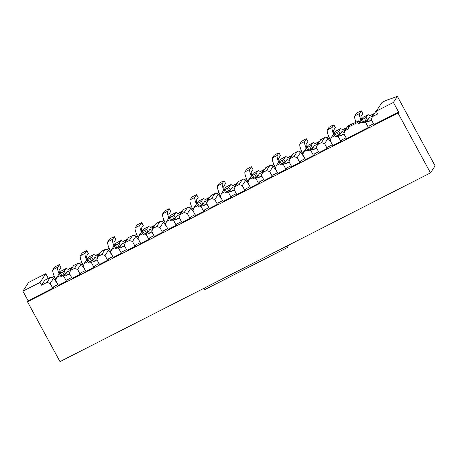 <?xml version="1.0" encoding="UTF-8"?>
<svg xmlns="http://www.w3.org/2000/svg" width="458" height="458" viewBox="0 0 458 458"><rect width="100%" height="100%" fill="white"/><g stroke="black" fill="none" stroke-linecap="round" stroke-linejoin="round"><path stroke-width="0.69" d="M366.835 121.038L365.765 122.67L368.375 127.484L346.557 138.602L343.947 133.782L344.88 130.673L348.149 125.692L352.128 123.666L352.797 123.809M346.099 137.755L341.994 139.85L340.935 141.465L332.834 145.587L330.224 140.772L331.157 137.663L334.809 132.482M331.134 142.472L332.371 144.751L328.272 146.835L327.212 148.455L319.111 152.577L316.501 147.762L317.44 144.654L320.703 139.667L324.682 137.64L328.054 138.368L331.111 142.501M317.377 149.48L318.648 151.741L314.549 153.825L313.49 155.445L305.389 159.567L302.778 154.752L303.717 151.638L307.364 146.463M304.931 158.726L300.826 160.815L299.767 162.435L291.672 166.557L289.055 161.743L289.994 158.628L293.257 153.648L297.236 151.621L300.608 152.348L303.654 156.464M289.931 163.454L291.202 165.716L287.103 167.805L286.044 169.426L277.949 173.548L275.332 168.733L276.271 165.619L279.918 160.443M276.243 170.428L277.479 172.706L273.38 174.796L272.321 176.416L264.226 180.538L261.61 175.723L262.548 172.609L265.812 167.628L269.791 165.601L273.163 166.323L276.208 170.445M263.768 179.691L259.657 181.786L258.598 183.4L250.503 187.528L247.887 182.713L248.826 179.599L252.472 174.424M248.797 184.408L250.034 186.687L245.935 188.776L244.875 190.391L236.78 194.518L234.164 189.704L235.103 186.589L238.366 181.608L242.345 179.582L245.717 180.303L248.78 184.442M236.322 193.671L232.212 195.766L231.153 197.381L223.057 201.509L220.441 196.688L221.38 193.579L225.033 188.404M221.351 198.388L222.588 200.667L218.489 202.757L217.43 204.371L209.335 208.493L206.718 203.678L207.657 200.57L210.92 195.589L214.905 193.562L218.271 194.284L221.323 198.406M207.6 205.396L208.871 207.657L204.766 209.747L203.707 211.361L195.612 215.483L192.995 210.669L193.934 207.56L197.587 202.379M195.154 214.642L191.043 216.731L189.984 218.351L181.889 222.474L179.273 217.659L180.212 214.55L183.481 209.564L187.459 207.537L190.826 208.264L193.889 212.398M180.189 219.359L181.425 221.638L177.326 223.722L176.261 225.342L168.166 229.464L165.55 224.649L166.489 221.535L170.141 216.359M166.466 226.344L167.702 228.622L163.603 230.712L162.538 232.332L154.443 236.454L151.827 231.639L152.766 228.525L156.035 223.544L160.014 221.517L163.38 222.244L166.431 226.361M152.709 233.351L153.98 235.612L149.881 237.702L148.816 239.322L140.721 243.444L138.11 238.629L139.043 235.515L142.696 230.34M139.02 240.324L140.257 242.603L136.158 244.692L135.093 246.312L126.998 250.434L124.387 245.62L125.32 242.505L128.589 237.525L132.568 235.498L135.94 236.219L138.986 240.341M126.54 249.587L122.435 251.682L121.376 253.297L113.275 257.425L110.664 252.61L111.597 249.496L115.25 244.32M112.817 256.577L108.712 258.673L107.653 260.287L99.552 264.415L96.941 259.6L97.88 256.486L101.144 251.505L105.122 249.478L108.494 250.2L111.552 254.339M97.817 261.312L99.088 263.573L94.989 265.663L93.93 267.277L85.829 271.405L83.219 266.585L84.157 263.476L87.804 258.301M84.129 268.285L85.365 270.564L81.266 272.653L80.207 274.268L72.112 278.39L69.496 273.575L70.435 270.466L73.698 265.485L77.677 263.459L81.049 264.18L84.106 268.314M70.372 275.292L71.643 277.554L67.544 279.638L66.484 281.258L58.389 285.38L55.773 280.565L56.712 277.456L60.359 272.275M57.931 284.538L53.821 286.628L52.762 288.248L28.127 300.791L27.491 301.765L398.002 113.046L398.637 112.073L374.003 124.622L371.386 119.807L372.325 116.693L375.594 111.712L376.339 111.334M373.545 123.774L369.44 125.87L368.375 127.484M53.603 278.161L50.145 283.433L46.968 282.414L50.231 277.434L53.603 278.161L57.92 284.544M50.145 283.433L52.762 288.248M70.406 275.275L69.404 273.981M97.852 261.295L96.85 260.001M125.263 247.331L124.295 246.02M152.743 233.334L151.741 232.04M207.629 205.379L206.627 204.085M235.046 191.415L234.072 190.104M262.52 177.418L263.756 179.696M289.966 163.437L288.964 162.143M317.411 149.463L316.409 148.169M344.822 135.499L343.855 134.188M372.268 121.519L371.301 120.208M60.393 275.579L56.712 277.456M64.939 274.811L63.868 276.443L66.484 281.258M63.868 276.443L62.334 275.951M46.968 282.414L41.546 285.179L40.052 282.426L22.9 291.162L28.625 282.431L45.777 273.695L40.052 282.426M28.127 300.791L22.9 291.162M50.231 277.434L44.815 280.199L41.546 285.179M81.049 264.18L77.591 269.453L74.414 268.44L70.435 270.466M74.414 268.44L77.677 263.459M77.591 269.453L80.207 274.268M87.839 261.598L84.157 263.476M92.384 260.831L91.314 262.463L93.93 267.277M91.314 262.463L89.779 261.976M108.494 250.2L105.037 255.472L101.859 254.459L97.88 256.486M101.859 254.459L105.122 249.478M105.037 255.472L107.653 260.287M112.811 256.583L111.575 254.304M115.284 247.618L111.597 249.496M119.83 246.851L118.759 248.482L121.376 253.297M118.759 248.482L117.225 247.996M126.534 249.593L125.297 247.314M135.94 236.219L132.482 241.492L129.305 240.479L125.32 242.505M129.305 240.479L132.568 235.498M132.482 241.492L135.093 246.312M142.73 233.643L139.043 235.515M147.276 232.87L146.205 234.507L148.816 239.322M146.205 234.507L144.671 234.015M163.38 222.244L159.928 227.517L156.745 226.498L152.766 228.525M156.745 226.498L160.014 221.517M159.928 227.517L162.538 232.332M170.176 219.663L166.489 221.535M174.716 218.895L173.651 220.527L176.261 225.342M173.651 220.527L172.116 220.035M179.181 218.06L180.166 219.388M190.826 208.264L187.374 213.537L184.19 212.518L180.212 214.55M184.19 212.518L187.459 207.537M187.374 213.537L189.984 218.351M195.148 214.647L193.906 212.369M197.616 205.682L193.934 207.56M202.161 204.915L201.091 206.547L203.707 211.361M201.091 206.547L199.562 206.054M218.271 194.284L214.813 199.556L211.636 198.543L207.657 200.57M211.636 198.543L214.905 193.562M214.813 199.556L217.43 204.371M225.061 191.702L221.38 193.579M229.607 190.934L228.536 192.566L231.153 197.381M228.536 192.566L227.008 192.079M236.311 193.677L235.074 191.398M245.717 180.303L242.259 185.576L239.082 184.563L235.103 186.589M239.082 184.563L242.345 179.582M242.259 185.576L244.875 190.391M252.507 177.721L248.826 179.599M257.053 176.954L255.982 178.586L258.598 183.4M255.982 178.586L254.453 178.099M261.518 176.124L262.497 177.452M273.163 166.323L269.705 171.595L266.527 170.582L262.548 172.609M266.527 170.582L269.791 165.601M269.705 171.595L272.321 176.416M279.952 163.746L276.271 165.619M284.498 162.974L283.428 164.611L286.044 169.426M283.428 164.611L281.893 164.119M300.608 152.348L297.15 157.621L293.973 156.602L289.994 158.628M293.973 156.602L297.236 151.621M297.15 157.621L299.767 162.435M304.925 158.731L303.688 156.453M307.398 149.766L303.717 151.638M311.944 148.999L310.873 150.63L313.49 155.445M310.873 150.63L309.339 150.138M328.054 138.368L324.596 143.64L321.419 142.627L317.44 144.654M321.419 142.627L324.682 137.64M324.596 143.64L327.212 148.455M334.844 135.786L331.157 137.663M339.389 135.018L338.319 136.65L340.935 141.465M338.319 136.65L336.785 136.158M346.093 137.761L344.857 135.482M348.114 127.267L349.173 125.652L358.917 120.689L357.858 122.309L348.114 127.267L348.864 128.646L344.88 130.673M351.652 124.393L352.128 123.666M362.255 118.508L358.603 123.683L362.289 121.805M365.765 122.67L364.23 122.183M357.858 122.309L358.603 123.683M373.539 123.78L372.302 121.502M398.637 112.073L393.405 102.443L376.253 111.179L377.747 113.933L372.325 116.693M376.253 111.179L381.978 102.449L385.75 100.525L397.378 96.386L435.1 165.865L430.491 172.895L398.002 113.046M397.378 96.386L393.405 102.443M430.491 172.895L59.987 361.614L27.491 301.765M48.336 278.401L45.777 273.695M358.917 120.689L359.667 122.063M370.133 115.651L373.344 114.019A9.618 2.061 -117 0 1 373.533 113.842A9.618 2.061 -117 0 1 374.163 113.893M373.344 114.019L371.776 116.412A1.815 0.389 -117 0 1 371.736 116.447A1.815 0.389 -117 0 1 371.598 116.424L368.587 114.838A8.124 1.74 -117 0 0 367.974 114.752L363.171 117.202A8.124 1.74 -117 0 0 363.011 117.351L361.305 119.99L366.119 117.494L367.614 120.242L369.308 117.654A4.969 1.065 -117 0 1 369.406 117.563A4.969 1.065 -117 0 1 369.783 117.614L371.736 118.645M363.011 117.351L367.814 114.906A8.124 1.74 -117 0 1 367.974 114.752M367.814 114.906L366.119 117.494M366.635 120.935L367.992 121.651A4.969 1.065 63 0 0 368.364 121.702L371.541 120.082M367.614 120.242L362.793 122.744L361.305 119.99M287.801 157.592L291.007 155.955A9.618 2.061 -117 0 1 291.202 155.777A9.618 2.061 -117 0 1 291.826 155.829M291.007 155.955L289.439 158.348A1.815 0.389 -117 0 1 289.404 158.382A1.815 0.389 -117 0 1 289.267 158.365L286.256 156.773A8.124 1.74 -117 0 0 285.643 156.693L280.84 159.138A8.124 1.74 -117 0 0 280.68 159.287L278.968 161.932L283.783 159.43L285.277 162.184L286.971 159.596A4.969 1.065 -117 0 1 287.074 159.499A4.969 1.065 -117 0 1 287.447 159.55L289.404 160.586M280.68 159.287L285.483 156.842A8.124 1.74 -117 0 1 285.643 156.693M285.483 156.842L283.783 159.43M284.304 162.871L285.655 163.586A4.969 1.065 63 0 0 286.032 163.638L289.204 162.023M285.277 162.184L280.462 164.68L278.968 161.932M194.936 197.358L190.133 199.803L191.828 197.215L193.413 196.196L196.648 194.719L194.936 197.358A10.093 2.164 63 0 0 196.31 203.942M196.82 203.157A6.939 1.489 -117 0 1 196.43 200.112L198.125 197.524L196.631 194.77M190.133 199.803A10.093 2.164 63 0 0 191.73 206.919A10.093 2.164 -117 0 0 193.196 210.004M193.196 210.016L192.028 207.858L190.94 208.413M192.028 207.858L191.73 206.919M188.936 207.858L191.559 206.518M191.53 206.449L188.816 207.829M277.273 155.422L272.47 157.867L274.165 155.279L277.806 153.207L278.968 152.835L277.273 155.422A10.093 2.164 63 0 0 278.641 162M279.157 161.222A6.939 1.489 -117 0 1 278.767 158.17L280.462 155.583L278.968 152.835M272.47 157.867A10.093 2.164 63 0 0 274.067 164.983A10.093 2.164 -117 0 0 275.533 168.069M275.527 168.075L274.359 165.922L273.271 166.477M274.359 165.922L274.067 164.983M271.268 165.916L273.895 164.582M273.867 164.508L271.153 165.893M232.91 185.547L236.116 183.916A9.618 2.061 -117 0 1 236.311 183.738A9.618 2.061 -117 0 1 236.941 183.79M236.116 183.916L234.548 186.309A1.815 0.389 -117 0 1 234.513 186.343A1.815 0.389 -117 0 1 234.376 186.32L231.364 184.734A8.124 1.74 -117 0 0 230.752 184.648L225.949 187.099A8.124 1.74 -117 0 0 225.788 187.248L224.076 189.887L228.891 187.385L230.385 190.139L232.086 187.551A4.969 1.065 -117 0 1 232.183 187.459A4.969 1.065 -117 0 1 232.555 187.511L234.513 188.541M225.788 187.248L230.592 184.797A8.124 1.74 -117 0 1 230.752 184.648M230.592 184.797L228.891 187.385M229.412 190.831L230.769 191.547A4.969 1.065 63 0 0 231.141 191.599L234.319 189.978M230.385 190.139L225.571 192.641L224.076 189.887M95.682 255.444L98.894 253.812A9.618 2.061 -117 0 1 99.083 253.635A9.618 2.061 -117 0 1 99.712 253.686M98.894 253.812L97.325 256.205A1.815 0.389 -117 0 1 97.291 256.24A1.815 0.389 -117 0 1 97.153 256.217L94.136 254.631A8.124 1.74 -117 0 0 93.529 254.545L88.726 256.99A8.124 1.74 -117 0 0 88.56 257.144L86.854 259.783L91.669 257.281L93.163 260.035L94.858 257.448A4.969 1.065 -117 0 1 94.961 257.356A4.969 1.065 -117 0 1 95.333 257.407L97.291 258.438M88.56 257.144L93.363 254.694A8.124 1.74 -117 0 1 93.529 254.545M93.363 254.694L91.669 257.281M92.19 260.728L93.541 261.444A4.969 1.065 63 0 0 93.919 261.495L97.09 259.875M93.163 260.035L88.348 262.537L86.854 259.783M112.599 239.294L107.796 241.744L109.496 239.156L111.082 238.131L114.311 236.654L112.599 239.294A10.093 2.164 63 0 0 113.973 245.877M114.483 245.093A6.939 1.489 -117 0 1 114.094 242.047L115.794 239.46L114.3 236.706M107.796 241.744A10.093 2.164 63 0 0 109.393 248.86A10.093 2.164 -117 0 0 110.865 251.94M110.859 251.952L109.691 249.799L108.603 250.349M109.691 249.799L109.393 248.86M106.599 249.793L109.227 248.459M109.199 248.385L106.479 249.77M85.159 253.274L80.356 255.724L82.051 253.137L83.637 252.112L86.865 250.635L85.159 253.274A10.093 2.164 63 0 0 86.528 259.858M87.043 259.073A6.939 1.489 -117 0 1 86.648 256.028L88.348 253.44L86.854 250.686M80.356 255.724A10.093 2.164 63 0 0 81.948 262.835A10.093 2.164 -117 0 0 83.419 265.921L82.245 263.779L81.158 264.329M82.245 263.779L81.948 262.835M79.154 263.774L81.782 262.434M81.753 262.365L79.039 263.751M222.382 183.377L217.579 185.828L219.273 183.24L220.859 182.215L224.094 180.738L222.382 183.377A10.093 2.164 63 0 0 223.75 189.961M224.265 189.177A6.939 1.489 -117 0 1 223.876 186.131L225.571 183.544L224.076 180.79M217.579 185.828A10.093 2.164 63 0 0 219.176 192.938A10.093 2.164 -117 0 0 220.641 196.024L219.468 193.883L218.386 194.432M219.468 193.883L219.176 192.938M216.382 193.877L219.004 192.537M218.976 192.469L216.262 193.854M249.828 169.403L245.024 171.847L246.719 169.26L250.36 167.187L251.522 166.815L249.828 169.403A10.093 2.164 63 0 0 251.196 175.981M251.711 175.196A6.939 1.489 -117 0 1 251.322 172.151L253.016 169.563L251.522 166.815M245.024 171.847A10.093 2.164 63 0 0 246.622 178.964A10.093 2.164 -117 0 0 248.087 182.049L246.914 179.902L245.826 180.458M246.914 179.902L246.622 178.964M243.828 179.897L246.45 178.563M246.421 178.488L243.708 179.874M260.356 171.567L263.562 169.935A9.618 2.061 -117 0 1 263.756 169.758A9.618 2.061 -117 0 1 264.386 169.809M263.562 169.935L261.993 172.328A1.815 0.389 -117 0 1 261.959 172.363A1.815 0.389 -117 0 1 261.821 172.345L258.81 170.754A8.124 1.74 -117 0 0 258.197 170.668L253.394 173.118A8.124 1.74 -117 0 0 253.234 173.267L251.522 175.906L256.337 173.41L257.831 176.158L259.531 173.571A4.969 1.065 -117 0 1 259.629 173.479A4.969 1.065 -117 0 1 260.001 173.53L261.959 174.561M253.234 173.267L258.037 170.823A8.124 1.74 -117 0 1 258.197 170.668M258.037 170.823L256.337 173.41M256.858 176.851L258.215 177.567A4.969 1.065 63 0 0 258.587 177.618L261.758 175.998M257.831 176.158L253.016 178.66L251.522 175.906M150.573 227.489L153.785 225.851A9.618 2.061 -117 0 1 153.974 225.674A9.618 2.061 -117 0 1 154.604 225.725M153.785 225.851L152.216 228.244A1.815 0.389 -117 0 1 152.176 228.279A1.815 0.389 -117 0 1 152.039 228.261L149.027 226.67A8.124 1.74 -117 0 0 148.415 226.59L143.612 229.034A8.124 1.74 -117 0 0 143.451 229.183L141.745 231.822L146.56 229.326L148.054 232.074L149.749 229.487A4.969 1.065 -117 0 1 149.846 229.395A4.969 1.065 -117 0 1 150.224 229.447L152.176 230.483M143.451 229.183L148.255 226.739A8.124 1.74 -117 0 1 148.415 226.59M148.255 226.739L146.56 229.326M147.075 232.767L148.432 233.483A4.969 1.065 63 0 0 148.804 233.534L151.982 231.92M148.054 232.074L143.239 234.576L141.745 231.822M68.242 269.424L71.448 267.787A9.618 2.061 -117 0 1 71.643 267.609A9.618 2.061 -117 0 1 72.267 267.661M71.448 267.787L69.879 270.18A1.815 0.389 -117 0 1 69.845 270.214A1.815 0.389 -117 0 1 69.708 270.197L66.696 268.606A8.124 1.74 -117 0 0 66.084 268.525L61.28 270.97A8.124 1.74 -117 0 0 61.12 271.125L59.408 273.764L64.223 271.262L65.717 274.016L67.412 271.428A4.969 1.065 -117 0 1 67.515 271.336A4.969 1.065 -117 0 1 67.887 271.388L69.845 272.418M61.12 271.125L65.923 268.674A8.124 1.74 -117 0 1 66.084 268.525M65.923 268.674L64.223 271.262M64.744 274.708L66.095 275.424A4.969 1.065 63 0 0 66.473 275.47L69.645 273.855M65.717 274.016L60.903 276.512L59.408 273.764M140.045 225.319L135.242 227.763L136.942 225.176L138.522 224.151L141.757 222.674L140.045 225.319A10.093 2.164 63 0 0 141.419 231.897M141.928 231.118A6.939 1.489 -117 0 1 141.539 228.067L143.239 225.479L141.745 222.731M135.242 227.763A10.093 2.164 63 0 0 136.839 234.88A10.093 2.164 -117 0 0 138.31 237.965L137.137 235.818L136.049 236.374M137.137 235.818L136.839 234.88M134.045 235.813L136.673 234.479M136.639 234.404L133.925 235.79M57.714 267.254L52.91 269.699L54.605 267.111L58.246 265.045L59.408 264.667L57.714 267.254A10.093 2.164 63 0 0 59.082 273.832M59.597 273.054A6.939 1.489 -117 0 1 59.208 270.008L60.903 267.42L59.408 264.667M52.91 269.699A10.093 2.164 63 0 0 54.508 276.815A10.093 2.164 -117 0 0 55.973 279.901M55.968 279.912L54.8 277.754L53.712 278.309M54.8 277.754L54.508 276.815M51.708 277.754L54.336 276.414M54.307 276.346L51.594 277.725M204.823 289.599L204.073 288.219L286.41 246.284L287.155 247.658L204.823 289.599M288.884 245.024L287.155 247.658M123.128 241.463L126.339 239.832A9.618 2.061 -117 0 1 126.528 239.654A9.618 2.061 -117 0 1 127.158 239.706M126.339 239.832L124.771 242.225A1.815 0.389 -117 0 1 124.731 242.259A1.815 0.389 -117 0 1 124.599 242.242L121.582 240.65A8.124 1.74 -117 0 0 120.969 240.565L116.172 243.015A8.124 1.74 -117 0 0 116.006 243.164L114.3 245.803L119.114 243.307L120.609 246.055L122.303 243.467A4.969 1.065 -117 0 1 122.401 243.375A4.969 1.065 -117 0 1 122.778 243.427L124.736 244.458M116.006 243.164L120.809 240.719A8.124 1.74 -117 0 1 120.969 240.565M120.809 240.719L119.114 243.307M119.63 246.748L120.986 247.463A4.969 1.065 63 0 0 121.364 247.515L124.536 245.894M120.609 246.055L115.794 248.557L114.3 245.803M359.604 113.481L354.801 115.931L356.501 113.344L358.082 112.319L361.316 110.842L359.604 113.481A10.093 2.164 63 0 0 360.978 120.065M361.488 119.28A6.939 1.489 -117 0 1 361.099 116.235L362.799 113.647L361.305 110.893M354.801 115.931A10.093 2.164 63 0 0 356.032 122.16M167.491 211.338L162.687 213.783L164.388 211.195L168.029 209.123L169.202 208.699L167.491 211.338A10.093 2.164 63 0 0 168.865 217.916M169.374 217.138A6.939 1.489 -117 0 1 168.985 214.092L170.679 211.504L169.185 208.751M162.687 213.783A10.093 2.164 63 0 0 164.285 220.899A10.093 2.164 -117 0 0 165.75 223.985L164.582 221.838L163.495 222.393M164.582 221.838L164.285 220.899M161.491 221.838L164.113 220.498M164.084 220.43L161.371 221.809M205.465 199.528L208.671 197.89A9.618 2.061 -117 0 1 208.865 197.713A9.618 2.061 -117 0 1 209.495 197.764M208.671 197.89L207.102 200.289A1.815 0.389 -117 0 1 207.068 200.318A1.815 0.389 -117 0 1 206.93 200.301L203.919 198.715A8.124 1.74 -117 0 0 203.306 198.629L198.503 201.073A8.124 1.74 -117 0 0 198.343 201.228L196.631 203.867L201.451 201.365L202.946 204.119L204.64 201.531A4.969 1.065 -117 0 1 204.737 201.44A4.969 1.065 -117 0 1 205.11 201.491L207.068 202.522M198.343 201.228L203.146 198.778A8.124 1.74 -117 0 1 203.306 198.629M203.146 198.778L201.451 201.365M201.967 204.812L203.323 205.528A4.969 1.065 63 0 0 203.696 205.579L206.873 203.959M202.946 204.119L198.125 206.621L196.631 203.867M178.019 213.508L181.231 211.871A9.618 2.061 -117 0 1 181.42 211.693A9.618 2.061 -117 0 1 182.049 211.745M181.231 211.871L179.656 214.264A1.815 0.389 -117 0 1 179.622 214.298A1.815 0.389 -117 0 1 179.484 214.281L176.473 212.689A8.124 1.74 -117 0 0 175.861 212.609L171.057 215.054A8.124 1.74 -117 0 0 170.897 215.203L169.185 217.848L174.006 215.346L175.5 218.1L177.194 215.512A4.969 1.065 -117 0 1 177.292 215.42A4.969 1.065 -117 0 1 177.67 215.472L179.622 216.502M170.897 215.203L175.7 212.758A8.124 1.74 -117 0 1 175.861 212.609M175.7 212.758L174.006 215.346M174.521 218.792L175.878 219.502A4.969 1.065 63 0 0 176.25 219.554L179.427 217.939M175.5 218.1L170.679 220.596L169.185 217.848M342.687 129.631L345.899 127.994A9.618 2.061 -117 0 1 346.088 127.816A9.618 2.061 -117 0 1 346.717 127.868M345.899 127.994L344.33 130.393A1.815 0.389 -117 0 1 344.29 130.421A1.815 0.389 -117 0 1 344.158 130.404L341.141 128.818A8.124 1.74 -117 0 0 340.529 128.732L335.731 131.177A8.124 1.74 -117 0 0 335.565 131.332L333.859 133.971L338.674 131.469L340.168 134.223L341.863 131.635A4.969 1.065 -117 0 1 341.96 131.543A4.969 1.065 -117 0 1 342.338 131.595L344.296 132.625M335.565 131.332L340.368 128.881A8.124 1.74 -117 0 1 340.529 128.732M340.368 128.881L338.674 131.469M339.189 134.915L340.546 135.631A4.969 1.065 63 0 0 340.918 135.683L344.095 134.062M340.168 134.223L335.353 136.724L333.859 133.971M304.713 141.442L299.916 143.886L301.61 141.299L305.251 139.232L306.413 138.854L304.713 141.442A10.093 2.164 63 0 0 306.087 148.02M306.602 147.241A6.939 1.489 -117 0 1 306.207 144.196L307.908 141.608L306.413 138.854M299.916 143.886A10.093 2.164 63 0 0 301.507 151.003A10.093 2.164 -117 0 0 302.978 154.088L301.805 151.941L300.717 152.497M301.805 151.941L301.507 151.003M298.713 151.941L301.341 150.602M301.312 150.533L298.599 151.913M315.241 143.612L318.453 141.974A9.618 2.061 -117 0 1 318.642 141.797A9.618 2.061 -117 0 1 319.272 141.848M318.453 141.974L316.884 144.367A1.815 0.389 -117 0 1 316.85 144.402A1.815 0.389 -117 0 1 316.713 144.385L313.696 142.793A8.124 1.74 -117 0 0 313.089 142.713L308.286 145.157A8.124 1.74 -117 0 0 308.12 145.306L306.413 147.951L311.228 145.449L312.722 148.203L314.417 145.615A4.969 1.065 -117 0 1 314.52 145.524A4.969 1.065 -117 0 1 314.892 145.575L316.85 146.606M308.12 145.306L312.923 142.862A8.124 1.74 -117 0 1 313.089 142.713M312.923 142.862L311.228 145.449M311.749 148.896L313.1 149.606A4.969 1.065 63 0 0 313.478 149.657L316.65 148.043M312.722 148.203L307.908 150.699L306.413 147.951M332.159 127.461L327.356 129.906L329.056 127.318L330.636 126.299L333.871 124.822L332.159 127.461A10.093 2.164 63 0 0 333.533 134.045M334.042 133.261A6.939 1.489 -117 0 1 333.653 130.215L335.353 127.627L333.859 124.874M327.356 129.906A10.093 2.164 63 0 0 328.953 137.022A10.093 2.164 -117 0 0 330.424 140.108L329.25 137.961L328.163 138.516M329.25 137.961L328.953 137.022M326.159 137.961L328.787 136.621M328.758 136.553L326.039 137.932M362.478 119.561L363.967 122.315M366.028 121.267L364.534 118.513M369.783 117.614L369.114 117.958M371.438 119.893L367.992 121.651M280.141 161.502L281.636 164.25M283.691 163.203L282.197 160.449M287.447 159.55L286.777 159.894M289.101 161.834L285.655 163.586M225.25 189.457L226.744 192.211M228.805 191.163L227.311 188.41M232.555 187.511L231.885 187.849M234.215 189.789L230.769 191.547M88.028 259.354L89.522 262.108M91.577 261.06L90.083 258.306M95.333 257.407L94.663 257.745M96.987 259.686L93.541 261.444M252.696 175.477L254.19 178.231M256.251 177.183L254.757 174.429M260.001 173.53L259.331 173.874M261.655 175.809L258.215 177.567M142.919 231.399L144.413 234.147M146.468 233.099L144.974 230.345M150.224 229.447L149.554 229.79M151.879 231.731L148.432 233.483M60.582 273.334L62.076 276.088M64.131 275.035L62.637 272.287M67.887 271.388L67.217 271.726M69.542 273.666L66.095 275.424M115.473 245.374L116.967 248.127M119.023 247.08L117.529 244.326M122.778 243.427L122.109 243.77M124.433 245.706L120.986 247.463M197.804 203.438L199.299 206.192M201.36 205.138L199.865 202.39M205.11 201.491L204.44 201.829M206.77 203.77L203.323 205.528M170.359 217.418L171.853 220.166M173.914 219.119L172.42 216.371M177.67 215.472L177 215.81M179.324 217.75L175.878 219.502M335.033 133.541L336.527 136.295M338.582 135.247L337.088 132.494M342.338 131.595L341.668 131.933M343.992 133.873L340.546 135.631M307.587 147.522L309.081 150.27M311.137 149.222L309.642 146.474M314.892 145.575L314.222 145.913M316.547 147.854L313.1 149.606M373.533 113.842L370.058 115.611M291.202 155.777L287.721 157.546M198.142 197.467L196.648 194.719M280.473 155.531L278.979 152.777M236.311 183.738L232.83 185.507M99.083 253.635L95.608 255.404M115.805 239.408L114.311 236.654M88.36 253.389L86.865 250.635M225.582 183.492L224.094 180.738M253.028 169.512L251.534 166.758M263.756 169.758L260.276 171.527M153.974 225.674L150.499 227.443M71.643 267.609L68.162 269.384M143.251 225.428L141.757 222.674M60.914 267.363L59.42 264.615M126.528 239.654L123.053 241.423M362.81 113.595L361.316 110.842M170.697 211.447L169.202 208.699M208.865 197.713L205.384 199.488M181.42 211.693L177.939 213.468M346.088 127.816L342.613 129.591M307.919 141.551L306.425 138.803M318.642 141.797L315.167 143.572M335.365 127.57L333.871 124.822"/></g></svg>
